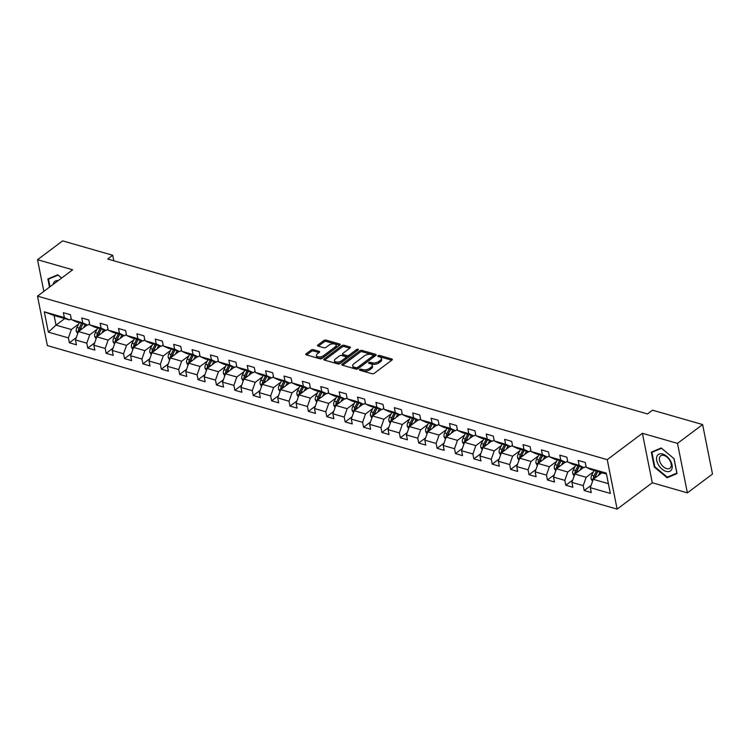<?xml version="1.0" encoding="UTF-8"?>
<svg xmlns="http://www.w3.org/2000/svg" width="750" height="750" viewBox="0 0 750 750"><rect width="100%" height="100%" fill="white"/><g stroke="black" fill="none" stroke-linecap="round" stroke-linejoin="round"><path stroke-width="1.12" d="M359.681 369.469A1.078 0.534 -11.3 0 0 359.428 369.919A1.078 0.534 -11.3 0 0 359.794 370.219L372.084 373.753A1.547 0.769 -11.3 0 0 374.231 373.341L391.969 360.038A1.547 0.769 -11.3 0 0 392.325 359.409A1.547 0.769 -11.3 0 0 391.8 358.969L379.509 355.444A1.078 0.534 -11.3 0 0 378.009 355.725A1.078 0.534 -11.3 0 0 377.756 356.175A1.078 0.534 -11.3 0 0 378.131 356.475L379.716 356.934A4.931 2.456 -11.3 0 1 381.403 358.331A4.931 2.456 -11.3 0 1 380.269 360.356L378.788 361.472A4.931 2.456 -11.3 0 1 371.934 362.775L370.341 362.316A1.078 0.534 -11.3 0 0 368.841 362.597A1.078 0.534 -11.3 0 0 368.597 363.047A1.078 0.534 -11.3 0 0 368.962 363.347L370.556 363.806A4.931 2.456 -11.3 0 1 372.244 365.203A4.931 2.456 -11.3 0 1 371.1 367.228L369.628 368.344A4.931 2.456 -11.3 0 1 362.766 369.647L361.181 369.188A1.078 0.534 -11.3 0 0 359.681 369.469M313.266 349.659A1.547 0.769 -11.3 0 0 311.128 350.072L306.15 353.803A1.547 0.769 -11.3 0 0 305.794 354.441A1.547 0.769 -11.3 0 0 306.319 354.872L319.969 358.791A1.547 0.769 -11.3 0 0 322.116 358.387L339.853 345.084A1.547 0.769 -11.3 0 0 340.209 344.447A1.547 0.769 -11.3 0 0 339.684 344.016L326.034 340.097A1.547 0.769 -11.3 0 0 323.888 340.5L317.878 345.009A1.547 0.769 -11.3 0 0 317.522 345.647A1.547 0.769 -11.3 0 0 318.047 346.078L323.888 347.756A1.547 0.769 -11.3 0 0 326.034 347.353L329.016 345.113A4.125 2.053 -11.3 0 1 333.319 343.837A4.125 2.053 -11.3 0 1 336.15 345.197A4.125 2.053 -11.3 0 1 335.203 346.894L323.522 355.65A4.125 2.053 -11.3 0 1 319.219 356.925A4.125 2.053 -11.3 0 1 316.388 355.566A4.125 2.053 -11.3 0 1 317.334 353.869L319.284 352.416A1.547 0.769 -11.3 0 0 319.641 351.778A1.547 0.769 -11.3 0 0 319.106 351.337L313.266 349.659L313.538 351A1.547 0.769 -11.3 0 0 311.391 351.403L306.647 354.966M72.647 269.784L37.519 259.706L62.625 240.881L112.716 255.262L107.691 259.022L647.503 413.944L652.528 410.184L702.619 424.556L677.512 443.381L642.394 433.303L607.247 459.647L37.5 296.128L72.647 269.784M342.131 364.125A1.547 0.769 -11.3 0 0 341.775 364.762A1.547 0.769 -11.3 0 0 342.3 365.203L355.95 369.113A1.547 0.769 -11.3 0 0 358.097 368.709L375.834 355.406A1.547 0.769 -11.3 0 0 376.191 354.778A1.547 0.769 -11.3 0 0 375.666 354.337L362.006 350.419A1.547 0.769 -11.3 0 0 359.869 350.831L342.131 364.125L342.347 365.212M337.959 363.956L324.309 360.038A1.547 0.769 -11.3 0 1 323.784 359.597A1.547 0.769 -11.3 0 1 324.141 358.969L341.878 345.666A1.547 0.769 -11.3 0 1 344.025 345.253L349.866 346.931A1.547 0.769 -11.3 0 1 350.391 347.372A1.547 0.769 -11.3 0 1 350.034 348.009L342.844 353.4A1.547 0.769 -11.3 0 0 342.488 354.037A1.547 0.769 -11.3 0 0 343.012 354.469L346.884 355.584A1.547 0.769 -11.3 0 0 349.031 355.172L356.522 349.556A1.078 0.534 -11.3 0 1 357.647 349.228A1.078 0.534 -11.3 0 1 358.387 349.584A1.078 0.534 -11.3 0 1 358.144 350.025L340.106 363.544A1.547 0.769 -11.3 0 1 337.959 363.956M607.247 459.647L617.128 509.119L47.381 345.6L37.5 296.128M76.294 337.584L69.375 342.778L76.444 344.803L75.469 339.928L86.784 343.172L87.759 348.047L94.828 350.081L93.853 345.197L105.169 348.45L106.144 353.325L113.222 355.359L112.247 350.475L123.563 353.728L124.538 358.603L131.606 360.637L130.631 355.753L141.947 359.006L142.922 363.881L149.991 365.916L149.016 361.031L160.331 364.275L161.306 369.159L168.375 371.184L167.4 366.309L178.716 369.553L179.691 374.438L186.769 376.462L185.794 371.588L197.1 374.831L198.075 379.716L205.153 381.741L204.178 376.866L215.494 380.109L216.469 384.994L223.537 387.019L222.562 382.134L233.878 385.387L234.853 390.262L241.922 392.297L240.947 387.413L252.262 390.666L253.238 395.541L260.306 397.575L259.331 392.691L270.647 395.944L271.622 400.819L278.7 402.853L277.725 397.969L289.041 401.212L290.016 406.097L297.084 408.122L296.109 403.247L307.425 406.491L308.4 411.375L315.469 413.4L314.494 408.525L325.809 411.769L326.784 416.653L333.853 418.678L332.878 413.803L344.194 417.047L345.169 421.931L352.247 423.956L351.272 419.081L362.587 422.325L363.562 427.2L370.631 429.234L369.656 424.35L380.972 427.603L381.947 432.478L389.016 434.513L388.041 429.628L399.356 432.881L400.331 437.756L407.4 439.791L406.425 434.906L417.741 438.159L418.716 443.034L425.794 445.069L424.819 440.184L436.125 443.428L437.1 448.312L444.178 450.338L443.203 445.463L454.519 448.706L455.494 453.591L462.562 455.616L461.588 450.741L472.903 453.984L473.878 458.869L480.947 460.894L479.972 456.019L491.287 459.262L492.263 464.147L499.331 466.172L498.356 461.288L509.672 464.541L510.647 469.416L517.725 471.45L516.75 466.566L528.066 469.819L529.041 474.694L536.109 476.728L535.134 471.844L546.45 475.097L547.425 479.972L554.494 482.006L553.519 477.122L564.834 480.366L565.809 485.25L572.878 487.275L571.903 482.4L583.219 485.644L584.194 490.528L591.272 492.553L590.297 487.678L610.331 493.425L606.272 473.1L586.228 467.353L585.253 462.469L578.184 460.444L579.159 465.328L584.241 467.662L572.934 464.409L567.844 462.075L566.869 457.2L559.8 455.166L560.775 460.05L565.856 462.384L554.541 459.141L549.459 456.797L548.484 451.922L541.416 449.887L542.391 454.772L547.472 457.106L536.156 453.863L531.075 451.519L530.1 446.644L523.022 444.609L523.997 449.494L529.087 451.828L517.772 448.584L512.681 446.25L511.706 441.366L504.637 439.341L505.613 444.216L510.703 446.55L499.387 443.306L494.297 440.972L493.322 436.088L486.253 434.062L487.228 438.938L492.309 441.272L480.994 438.028L475.912 435.694L474.938 430.809L467.869 428.784L468.844 433.659L473.925 436.003L462.609 432.75L457.528 430.416L456.553 425.531L449.475 423.506L450.45 428.381L455.541 430.725L444.225 427.472L439.144 425.138L438.169 420.262L431.091 418.228L432.066 423.113L437.156 425.447L425.841 422.203L420.75 419.859L419.775 414.984L412.706 412.95L413.681 417.834L418.762 420.169L407.456 416.925L402.366 414.581L401.391 409.706L394.322 407.672L395.297 412.556L400.378 414.891L389.062 411.647L383.981 409.312L383.006 404.428L375.938 402.394L376.913 407.278L381.994 409.613L370.678 406.369L365.597 404.034L364.622 399.15L357.544 397.125L358.519 402L363.609 404.334L352.294 401.091L347.203 398.756L346.228 393.872L339.159 391.847L340.134 396.722L345.225 399.066L333.909 395.812L328.819 393.478L327.844 388.594L320.775 386.569L321.75 391.444L326.831 393.788L315.516 390.534L310.434 388.2L309.459 383.316L302.391 381.291L303.366 386.175L308.447 388.509L297.131 385.256L292.05 382.922L291.075 378.047L283.997 376.012L284.972 380.897L290.062 383.231L278.747 379.988L273.666 377.644L272.691 372.769L265.613 370.734L266.588 375.619L271.678 377.953L260.363 374.709L255.272 372.366L254.297 367.491L247.228 365.456L248.203 370.341L253.284 372.675L241.969 369.431L236.888 367.097L235.912 362.213L228.844 360.188L229.819 365.062L234.9 367.397L223.584 364.153L218.503 361.819L217.528 356.934L210.459 354.909L211.434 359.784L216.516 362.128L205.2 358.875L200.119 356.541L199.144 351.656L192.066 349.631L193.041 354.506L198.131 356.85L186.816 353.597L181.725 351.262L180.75 346.378L173.681 344.353L174.656 349.237L179.738 351.572L168.431 348.319L163.341 345.984L162.366 341.109L155.297 339.075L156.272 343.959L161.353 346.294L150.037 343.05L144.956 340.706L143.981 335.831L136.912 333.797L137.888 338.681L142.969 341.016L131.653 337.772L126.572 335.428L125.597 330.553L118.519 328.519L119.494 333.403L124.584 335.738L113.269 332.494L108.188 330.159L107.203 325.275L100.134 323.241L101.109 328.125L106.2 330.459L94.884 327.216L89.794 324.881L88.819 319.997L81.75 317.972L82.725 322.847L87.806 325.181L76.491 321.938L71.409 319.603L70.434 314.719L63.366 312.694L64.341 317.569L69.422 319.913L54.103 315.516L56.025 325.134L71.344 329.531L78.6 324.094M69.375 342.778L68.4 337.894L48.366 332.147L44.297 311.822L64.341 317.569M71.409 319.603L82.725 322.847M89.794 324.881L101.109 328.125M108.188 330.159L119.494 333.403M126.572 335.428L137.888 338.681M144.956 340.706L156.272 343.959M163.341 345.984L174.656 349.237M181.725 351.262L193.041 354.506M200.119 356.541L211.434 359.784M218.503 361.819L229.819 365.062M236.888 367.097L248.203 370.341M255.272 372.366L266.588 375.619M273.666 377.644L284.972 380.897M292.05 382.922L303.366 386.175M310.434 388.2L321.75 391.444M328.819 393.478L340.134 396.722M347.203 398.756L358.519 402M365.597 404.034L376.913 407.278M383.981 409.312L395.297 412.556M402.366 414.581L413.681 417.834M420.75 419.859L432.066 423.113M439.144 425.138L450.45 428.381M457.528 430.416L468.844 433.659M475.912 435.694L487.228 438.938M494.297 440.972L505.613 444.216M512.681 446.25L523.997 449.494M531.075 451.519L542.391 454.772M549.459 456.797L560.775 460.05M567.844 462.075L579.159 465.328M96.994 329.372L89.737 334.809L78.422 331.566L87.169 325.003M89.588 323.85L87.806 325.181M78.422 331.566L75.469 339.928M89.737 334.809L86.784 343.172M115.378 334.65L108.122 340.087L96.806 336.844L105.562 330.281M107.981 329.128L106.2 330.459M96.806 336.844L93.853 345.197M108.122 340.087L105.169 348.45M133.763 339.928L126.506 345.366L115.191 342.122L123.947 335.559M126.366 334.406L124.584 335.738M115.191 342.122L112.247 350.475M126.506 345.366L123.563 353.728M152.147 345.206L144.891 350.644L133.575 347.4L142.331 340.837M144.75 339.684L142.969 341.016M133.575 347.4L130.631 355.753M144.891 350.644L141.947 359.006M170.541 350.475L163.275 355.922L151.969 352.669L160.716 346.106M163.134 344.953L161.353 346.294M151.969 352.669L149.016 361.031M163.275 355.922L160.331 364.275M188.925 355.753L181.669 361.2L170.353 357.947L179.1 351.384M181.519 350.231L179.738 351.572M170.353 357.947L167.4 366.309M181.669 361.2L178.716 369.553M207.309 361.031L200.053 366.469L188.737 363.225L197.494 356.663M199.913 355.509L198.131 356.85M188.737 363.225L185.794 371.588M200.053 366.469L197.1 374.831M225.694 366.309L218.438 371.747L207.122 368.503L215.878 361.941M218.297 360.787L216.516 362.128M207.122 368.503L204.178 376.866M218.438 371.747L215.494 380.109M244.078 371.588L236.822 377.025L225.506 373.781L234.262 367.219M236.681 366.066L234.9 367.397M225.506 373.781L222.562 382.134M236.822 377.025L233.878 385.387M262.472 376.866L255.216 382.303L243.9 379.059L252.647 372.497M255.066 371.344L253.284 372.675M243.9 379.059L240.947 387.413M255.216 382.303L252.262 390.666M280.856 382.144L273.6 387.581L262.284 384.337L271.041 377.775M273.459 376.622L271.678 377.953M262.284 384.337L259.331 392.691M273.6 387.581L270.647 395.944M299.241 387.413L291.984 392.859L280.669 389.606L289.425 383.044M291.844 381.9L290.062 383.231M280.669 389.606L277.725 397.969M291.984 392.859L289.041 401.212M317.625 392.691L310.369 398.137L299.053 394.884L307.809 388.322M310.228 387.169L308.447 388.509M299.053 394.884L296.109 403.247M310.369 398.137L307.425 406.491M336.019 397.969L328.753 403.416L317.447 400.162L326.194 393.6M328.612 392.447L326.831 393.788M317.447 400.162L314.494 408.525M328.753 403.416L325.809 411.769M354.403 403.247L347.147 408.684L335.831 405.441L344.578 398.878M347.006 397.725L345.225 399.066M335.831 405.441L332.878 413.803M347.147 408.684L344.194 417.047M372.787 408.525L365.531 413.962L354.216 410.719L362.972 404.156M365.391 403.003L363.609 404.334M354.216 410.719L351.272 419.081M365.531 413.962L362.587 422.325M391.172 413.803L383.916 419.241L372.6 415.997L381.356 409.434M383.775 408.281L381.994 409.613M372.6 415.997L369.656 424.35M383.916 419.241L380.972 427.603M409.556 419.081L402.3 424.519L390.984 421.275L399.741 414.713M402.159 413.559L400.378 414.891M390.984 421.275L388.041 429.628M402.3 424.519L399.356 432.881M427.95 424.359L420.694 429.797L409.378 426.544L418.125 419.981M420.544 418.837L418.762 420.169M409.378 426.544L406.425 434.906M420.694 429.797L417.741 438.159M446.334 429.628L439.078 435.075L427.762 431.822L436.519 425.259M438.938 424.106L437.156 425.447M427.762 431.822L424.819 440.184M439.078 435.075L436.125 443.428M464.719 434.906L457.462 440.353L446.147 437.1L454.903 430.538M457.322 429.384L455.541 430.725M446.147 437.1L443.203 445.463M457.462 440.353L454.519 448.706M483.103 440.184L475.847 445.622L464.531 442.378L473.287 435.816M475.706 434.662L473.925 436.003M464.531 442.378L461.588 450.741M475.847 445.622L472.903 453.984M501.497 445.463L494.241 450.9L482.925 447.656L491.672 441.094M494.091 439.941L492.309 441.272M482.925 447.656L479.972 456.019M494.241 450.9L491.287 459.262M519.881 450.741L512.625 456.178L501.309 452.934L510.066 446.372M512.484 445.219L510.703 446.55M501.309 452.934L498.356 461.288M512.625 456.178L509.672 464.541M538.266 456.019L531.009 461.456L519.694 458.212L528.45 451.65M530.869 450.497L529.087 451.828M519.694 458.212L516.75 466.566M531.009 461.456L528.066 469.819M556.65 461.297L549.394 466.734L538.078 463.491L546.834 456.928M549.253 455.775L547.472 457.106M538.078 463.491L535.134 471.844M549.394 466.734L546.45 475.097M575.044 466.566L567.778 472.013L556.472 468.759L565.219 462.197M567.638 461.044L565.856 462.384M556.472 468.759L553.519 477.122M567.778 472.013L564.834 480.366M593.428 471.844L586.172 477.291L574.856 474.037L583.603 467.475M586.022 466.322L584.241 467.662M574.856 474.037L571.903 482.4M586.172 477.291L583.219 485.644M608.381 483.666L593.241 479.316L601.997 472.753M606.45 474.037L591.319 469.688L586.228 467.353M593.241 479.316L590.297 487.678M642.394 433.303L652.275 482.766L687.394 492.853L677.512 443.381M687.394 492.853L712.5 474.028L702.619 424.556M37.519 259.706L43.847 291.375M652.275 482.766L617.128 509.119M113.822 260.784L112.716 255.262M64.781 318.572L56.025 325.134L48.366 332.147M71.203 318.572L69.422 319.913M44.297 311.822L54.103 315.516M71.344 329.531L68.4 337.894M591.112 485.334L584.194 490.528M572.728 480.066L565.809 485.25M554.344 474.788L547.425 479.972M535.959 469.509L529.041 474.694M517.575 464.231L510.647 469.416M499.181 458.953L492.263 464.147M480.797 453.675L473.878 458.869M462.413 448.397L455.494 453.591M444.028 443.119L437.1 448.312M425.634 437.85L418.716 443.034M407.25 432.572L400.331 437.756M388.866 427.294L381.947 432.478M370.481 422.016L363.562 427.2M352.097 416.737L345.169 421.931M333.703 411.459L326.784 416.653M315.319 406.181L308.4 411.375M296.934 400.912L290.016 406.097M278.55 395.634L271.622 400.819M260.156 390.356L253.238 395.541M241.772 385.078L234.853 390.262M223.387 379.8L216.469 384.994M205.003 374.522L198.075 379.716M186.619 369.244L179.691 374.438M168.225 363.966L161.306 369.159M149.841 358.697L142.922 363.881M131.456 353.419L124.538 358.603M113.072 348.141L106.144 353.325M94.678 342.863L87.759 348.047M661.209 447.975L651.328 452.156L654.3 467.053L667.163 477.769L677.044 473.588L674.072 458.681L661.209 447.975M61.65 278.025L57.759 274.781L47.869 278.972L49.5 287.137M668.906 476.466L667.163 477.769M654.788 466.688L654.3 467.053M360.759 370.5A1.078 0.534 -11.3 0 1 361.444 370.519L363.038 370.978A4.931 2.456 -11.3 0 0 369.891 369.675L369.628 368.344M372.244 365.203L372.506 366.544A4.931 2.456 -11.3 0 1 371.372 368.569L369.891 369.675M381.403 358.331L381.675 359.672A4.931 2.456 -11.3 0 1 380.531 361.697L379.059 362.803A4.931 2.456 -11.3 0 1 372.197 364.106L370.613 363.647A1.078 0.534 -11.3 0 0 369.919 363.628M391.744 360.216L379.772 356.775A1.078 0.534 -11.3 0 0 379.088 356.756M375.6 355.584L362.278 351.759A1.547 0.769 -11.3 0 0 360.131 352.162L342.628 365.297M356.053 367.716A1.078 0.534 -11.3 0 0 357.553 367.434L373.134 355.753A1.078 0.534 -11.3 0 0 373.378 355.312A1.078 0.534 -11.3 0 0 373.012 355.003L371.334 354.525A4.931 2.456 -11.3 0 0 364.472 355.828L353.831 363.806A4.931 2.456 -11.3 0 0 352.697 365.841A4.931 2.456 -11.3 0 0 354.384 367.238L356.053 367.716L356.325 369.056A1.078 0.534 -11.3 0 0 357.825 368.766L357.553 367.434M373.378 355.312L373.65 356.653A1.078 0.534 -11.3 0 1 373.397 357.094L357.825 368.766M352.697 365.841L352.959 367.172A4.931 2.456 -11.3 0 0 354.647 368.569L354.384 367.238M356.325 369.056L354.647 368.569M324.637 360.131L342.15 346.997L341.878 345.666M349.8 348.178L344.288 346.594A1.547 0.769 -11.3 0 0 342.15 346.997M342.488 354.037L342.75 355.369A1.547 0.769 -11.3 0 0 343.275 355.809L347.156 356.916A1.547 0.769 -11.3 0 0 349.294 356.512L356.784 350.897L356.522 349.556M357.309 350.644A1.078 0.534 -11.3 0 0 356.784 350.897M335.372 358.997A4.125 2.053 -11.3 0 0 334.425 360.694A4.125 2.053 -11.3 0 0 337.256 362.053A4.125 2.053 -11.3 0 0 341.559 360.769L345.675 357.684A1.547 0.769 -11.3 0 0 346.031 357.056A1.547 0.769 -11.3 0 0 345.506 356.616L341.634 355.5A1.547 0.769 -11.3 0 0 339.488 355.912L335.372 358.997M334.425 360.694L334.688 362.034A4.125 2.053 -11.3 0 0 337.519 363.384A4.125 2.053 -11.3 0 0 341.831 362.109L341.559 360.769M346.031 357.056L346.303 358.387A1.547 0.769 -11.3 0 1 345.947 359.025L341.831 362.109M319.05 352.584L313.538 351M316.388 355.566L316.65 356.906A4.125 2.053 -11.3 0 0 319.481 358.266A4.125 2.053 -11.3 0 0 323.794 356.981L323.522 355.65M336.15 345.197L336.422 346.528A4.125 2.053 -11.3 0 1 335.475 348.225L323.794 356.981M339.628 345.253L326.297 341.428A1.547 0.769 -11.3 0 0 324.159 341.841L318.375 346.172M600.694 473.728L601.294 472.556M598.312 475.509L600.009 472.181M592.509 481.388L591.122 478.95A4.163 2.606 -74 0 1 591.741 475.153L594.113 470.494M594.769 478.172A4.163 2.606 -74 0 1 595.397 476.203L597.769 471.544M596.353 471.131L593.981 475.8A4.163 2.606 106 0 0 593.288 478.5L593.466 479.147M593.288 478.5L594.731 477.413A2.119 1.322 -74 0 1 594.984 476.719L597.638 471.506M656.887 456.469A10.209 6.141 -126.9 0 0 662.062 469.144A10.209 6.141 -126.9 0 0 671.887 468.966A10.209 6.141 -126.9 0 0 666.712 456.291A10.209 6.141 -126.9 0 0 656.887 456.469M659.625 457.303A7.734 4.65 -126.9 0 0 662.512 465.928A7.734 4.65 -126.9 0 0 669.938 468.225A7.734 4.65 -126.9 0 0 670.978 466.762A7.734 4.65 -126.9 0 0 668.091 458.137A7.734 4.65 -126.9 0 0 660.666 455.85A7.734 4.65 -126.9 0 0 659.625 457.303M673.969 458.663L676.847 473.1L667.275 477.159L654.806 466.772L651.928 452.344L661.5 448.284L674.006 458.634M653.259 451.341L651.928 452.344M49.809 278.147L48.469 279.15L58.05 275.1L61.603 278.062M49.997 286.762L48.469 279.15M58.181 280.622A10.209 6.141 -126.9 0 0 53.156 284.4M582.309 468.45L582.909 467.278M579.928 470.231L581.625 466.903M574.125 476.119L572.737 473.672A4.163 2.606 -74 0 1 573.356 469.875L575.728 465.216M576.384 472.894A4.163 2.606 -74 0 1 577.013 470.925L579.384 466.266M577.969 465.863L575.597 470.522A4.163 2.606 106 0 0 574.894 473.222L575.081 473.869M574.894 473.222L576.337 472.134A2.119 1.322 -74 0 1 576.6 471.441L579.253 466.228M563.925 463.172L564.516 462M561.544 464.962L563.231 461.634M555.731 470.841L554.344 468.394A4.163 2.606 -74 0 1 554.972 464.597L557.344 459.938M557.991 467.616A4.163 2.606 -74 0 1 558.628 465.647L560.991 460.988M559.584 460.584L557.212 465.244A4.163 2.606 106 0 0 556.509 467.944L556.697 468.591M556.509 467.944L557.953 466.866A2.119 1.322 -74 0 1 558.216 466.163L560.869 460.95M545.531 457.894L546.131 456.722M543.159 459.684L544.847 456.356M537.347 465.562L535.959 463.125A4.163 2.606 -74 0 1 536.587 459.328L538.95 454.659M539.606 462.338A4.163 2.606 -74 0 1 540.234 460.369L542.606 455.709M541.191 455.306L538.819 459.966A4.163 2.606 106 0 0 538.125 462.666L538.312 463.312M538.125 462.666L539.569 461.588A2.119 1.322 -74 0 1 539.831 460.884L542.475 455.672M527.147 452.625L527.747 451.444M524.766 454.406L526.462 451.078M518.962 460.284L517.575 457.847A4.163 2.606 -74 0 1 518.194 454.05L520.566 449.381M521.222 457.069A4.163 2.606 -74 0 1 521.85 455.1L524.222 450.431M522.806 450.028L520.434 454.688A4.163 2.606 106 0 0 519.741 457.387L519.928 458.034M519.741 457.387L521.184 456.309A2.119 1.322 -74 0 1 521.447 455.606L524.091 450.394M508.762 447.347L509.363 446.166M506.381 449.128L508.078 445.8M500.578 455.006L499.191 452.569A4.163 2.606 -74 0 1 499.809 448.772L502.181 444.113M502.838 451.791A4.163 2.606 -74 0 1 503.466 449.822L505.837 445.153M504.422 444.75L502.05 449.409A4.163 2.606 106 0 0 501.347 452.109L501.534 452.756M501.347 452.109L502.8 451.031A2.119 1.322 -74 0 1 503.053 450.328L505.706 445.116M490.378 442.069L490.969 440.887M487.997 443.85L489.684 440.522M482.194 449.728L480.806 447.291A4.163 2.606 -74 0 1 481.425 443.494L483.797 438.834M484.444 446.512A4.163 2.606 -74 0 1 485.081 444.544L487.453 439.884M486.038 439.472L483.666 444.141A4.163 2.606 106 0 0 482.962 446.841L483.15 447.488M482.962 446.841L484.406 445.753A2.119 1.322 -74 0 1 484.669 445.05L487.322 439.847M471.984 436.791L472.584 435.619M469.613 438.572L471.3 435.244M463.8 444.45L462.413 442.013A4.163 2.606 -74 0 1 463.041 438.216L465.413 433.556M466.059 441.234A4.163 2.606 -74 0 1 466.688 439.266L469.059 434.606M467.644 434.194L465.281 438.863A4.163 2.606 106 0 0 464.578 441.562L464.766 442.209M464.578 441.562L466.022 440.475A2.119 1.322 -74 0 1 466.284 439.772L468.928 434.569M453.6 431.512L454.2 430.341M451.219 433.294L452.916 429.966M445.416 439.181L444.028 436.734A4.163 2.606 -74 0 1 444.647 432.938L447.019 428.278M447.675 435.956A4.163 2.606 -74 0 1 448.303 433.988L450.675 429.328M449.259 428.925L446.887 433.584A4.163 2.606 106 0 0 446.194 436.284L446.381 436.931M446.194 436.284L447.638 435.197A2.119 1.322 -74 0 1 447.9 434.503L450.544 429.291M435.216 426.234L435.816 425.062M432.834 428.025L434.531 424.697M427.031 433.903L425.644 431.456A4.163 2.606 -74 0 1 426.262 427.659L428.634 423M429.291 430.678A4.163 2.606 -74 0 1 429.919 428.709L432.291 424.05M430.875 423.647L428.503 428.306A4.163 2.606 106 0 0 427.809 431.006L427.987 431.653M427.809 431.006L429.253 429.919A2.119 1.322 -74 0 1 429.506 429.225L432.159 424.012M416.831 420.956L417.431 419.784M414.45 422.747L416.137 419.419M408.647 428.625L407.259 426.178A4.163 2.606 -74 0 1 407.878 422.391L410.25 417.722M410.897 425.4A4.163 2.606 -74 0 1 411.534 423.431L413.906 418.772M412.491 418.369L410.119 423.028A4.163 2.606 106 0 0 409.416 425.728L409.603 426.375M409.416 425.728L410.859 424.65A2.119 1.322 -74 0 1 411.122 423.947L413.775 418.734M398.447 415.688L399.037 414.506M396.066 417.469L397.753 414.141M390.253 423.347L388.866 420.909A4.163 2.606 -74 0 1 389.494 417.113L391.866 412.444M392.512 420.131A4.163 2.606 -74 0 1 393.15 418.163L395.512 413.494M394.106 413.091L391.734 417.75A4.163 2.606 106 0 0 391.031 420.45L391.219 421.097M391.031 420.45L392.475 419.372A2.119 1.322 -74 0 1 392.738 418.669L395.391 413.456M380.053 410.409L380.653 409.228M377.681 412.191L379.369 408.863M371.869 418.069L370.481 415.631A4.163 2.606 -74 0 1 371.109 411.834L373.472 407.175M374.128 414.853A4.163 2.606 -74 0 1 374.756 412.884L377.128 408.216M375.712 407.812L373.341 412.472A4.163 2.606 106 0 0 372.647 415.172L372.834 415.819M372.647 415.172L374.091 414.094A2.119 1.322 -74 0 1 374.353 413.391L376.997 408.178M361.669 405.131L362.269 403.95M359.288 406.913L360.984 403.584M353.484 412.791L352.097 410.353A4.163 2.606 -74 0 1 352.716 406.556L355.087 401.897M355.744 409.575A4.163 2.606 -74 0 1 356.372 407.606L358.744 402.947M357.328 402.534L354.956 407.203A4.163 2.606 106 0 0 354.262 409.903L354.45 410.55M354.262 409.903L355.706 408.816A2.119 1.322 -74 0 1 355.969 408.113L358.612 402.909M343.284 399.853L343.884 398.681M340.903 401.634L342.6 398.306M335.1 407.512L333.712 405.075A4.163 2.606 -74 0 1 334.331 401.278L336.703 396.619M337.359 404.297A4.163 2.606 -74 0 1 337.987 402.328L340.359 397.669M338.944 397.256L336.572 401.925A4.163 2.606 106 0 0 335.869 404.625L336.056 405.272M335.869 404.625L337.322 403.538A2.119 1.322 -74 0 1 337.575 402.834L340.228 397.631M324.9 394.575L325.491 393.403M322.519 396.356L324.206 393.028M316.716 402.244L315.328 399.797A4.163 2.606 -74 0 1 315.947 396L318.319 391.341M318.966 399.019A4.163 2.606 -74 0 1 319.603 397.05L321.966 392.391M320.559 391.988L318.188 396.647A4.163 2.606 106 0 0 317.484 399.347L317.672 399.994M317.484 399.347L318.928 398.259A2.119 1.322 -74 0 1 319.191 397.566L321.844 392.353M306.506 389.297L307.106 388.125M304.134 391.078L305.822 387.75M298.322 396.966L296.934 394.519A4.163 2.606 -74 0 1 297.562 390.722L299.934 386.062M300.581 393.741A4.163 2.606 -74 0 1 301.209 391.772L303.581 387.113M302.166 386.709L299.803 391.369A4.163 2.606 106 0 0 299.1 394.069L299.288 394.716M299.1 394.069L300.544 392.981A2.119 1.322 -74 0 1 300.806 392.288L303.45 387.075M288.122 384.019L288.722 382.847M285.741 385.809L287.438 382.481M279.938 391.688L278.55 389.241A4.163 2.606 -74 0 1 279.169 385.453L281.541 380.784M282.197 388.463A4.163 2.606 -74 0 1 282.825 386.494L285.197 381.834M283.781 381.431L281.409 386.091A4.163 2.606 106 0 0 280.716 388.791L280.903 389.438M280.716 388.791L282.159 387.712A2.119 1.322 -74 0 1 282.422 387.009L285.066 381.797M269.738 378.741L270.338 377.569M267.356 380.531L269.053 377.203M261.553 386.409L260.166 383.972A4.163 2.606 -74 0 1 260.784 380.175L263.156 375.506M263.812 383.194A4.163 2.606 -74 0 1 264.441 381.216L266.812 376.556M265.397 376.153L263.025 380.812A4.163 2.606 106 0 0 262.331 383.512L262.509 384.159M262.331 383.512L263.775 382.434A2.119 1.322 -74 0 1 264.028 381.731L266.681 376.519M251.353 373.472L251.953 372.291M248.972 375.253L250.659 371.925M243.169 381.131L241.781 378.694A4.163 2.606 -74 0 1 242.4 374.897L244.772 370.228M245.419 377.916A4.163 2.606 -74 0 1 246.056 375.947L248.428 371.278M247.013 370.875L244.641 375.534A4.163 2.606 106 0 0 243.938 378.234L244.125 378.881M243.938 378.234L245.381 377.156A2.119 1.322 -74 0 1 245.644 376.453L248.297 371.241M232.969 368.194L233.559 367.013M230.588 369.975L232.275 366.647M224.775 375.853L223.387 373.416A4.163 2.606 -74 0 1 224.016 369.619L226.387 364.959M227.034 372.638A4.163 2.606 -74 0 1 227.662 370.669L230.034 366M228.619 365.597L226.256 370.256A4.163 2.606 106 0 0 225.553 372.966L225.741 373.603M225.553 372.966L226.997 371.878A2.119 1.322 -74 0 1 227.259 371.175L229.913 365.972M214.575 362.916L215.175 361.734M212.194 364.697L213.891 361.369M206.391 370.575L205.003 368.137A4.163 2.606 -74 0 1 205.631 364.341L207.994 359.681M208.65 367.359A4.163 2.606 -74 0 1 209.278 365.391L211.65 360.731M210.234 360.319L207.863 364.988A4.163 2.606 106 0 0 207.169 367.688L207.356 368.334M207.169 367.688L208.613 366.6A2.119 1.322 -74 0 1 208.875 365.897L211.519 360.694M196.191 357.638L196.791 356.466M193.809 359.419L195.506 356.091M188.006 365.297L186.619 362.859A4.163 2.606 -74 0 1 187.238 359.062L189.609 354.403M190.266 362.081A4.163 2.606 -74 0 1 190.894 360.113L193.266 355.453M191.85 355.041L189.478 359.709A4.163 2.606 106 0 0 188.784 362.409L188.972 363.056M188.784 362.409L190.228 361.322A2.119 1.322 -74 0 1 190.491 360.619L193.134 355.416M177.806 352.359L178.406 351.188M175.425 354.141L177.122 350.812M169.622 360.028L168.234 357.581A4.163 2.606 -74 0 1 168.853 353.784L171.225 349.125M171.881 356.803A4.163 2.606 -74 0 1 172.509 354.834L174.881 350.175M173.466 349.772L171.094 354.431A4.163 2.606 106 0 0 170.391 357.131L170.578 357.778M170.391 357.131L171.844 356.044A2.119 1.322 -74 0 1 172.097 355.35L174.75 350.138M159.422 347.081L160.013 345.909M157.041 348.872L158.728 345.544M151.228 354.75L149.841 352.303A4.163 2.606 -74 0 1 150.469 348.506L152.841 343.847M153.488 351.525A4.163 2.606 -74 0 1 154.125 349.556L156.487 344.897M155.081 344.494L152.709 349.153A4.163 2.606 106 0 0 152.006 351.853L152.194 352.5M152.006 351.853L153.45 350.775A2.119 1.322 -74 0 1 153.713 350.072L156.366 344.859M141.028 341.803L141.628 340.631M138.656 343.594L140.344 340.266M132.844 349.472L131.456 347.025A4.163 2.606 -74 0 1 132.084 343.238L134.456 338.569M135.103 346.247A4.163 2.606 -74 0 1 135.731 344.278L138.103 339.619M136.688 339.216L134.316 343.875A4.163 2.606 106 0 0 133.622 346.575L133.809 347.222M133.622 346.575L135.066 345.497A2.119 1.322 -74 0 1 135.328 344.794L137.972 339.581M122.644 336.534L123.244 335.353M120.263 338.316L121.959 334.988M114.459 344.194L113.072 341.756A4.163 2.606 -74 0 1 113.691 337.959L116.062 333.291M116.719 340.978A4.163 2.606 -74 0 1 117.347 339.009L119.719 334.341M118.303 333.938L115.931 338.597A4.163 2.606 106 0 0 115.237 341.297L115.425 341.944M115.237 341.297L116.681 340.219A2.119 1.322 -74 0 1 116.944 339.516L119.588 334.303M104.259 331.256L104.859 330.075M101.878 333.038L103.575 329.709M96.075 338.916L94.688 336.478A4.163 2.606 -74 0 1 95.306 332.681L97.678 328.022M98.334 335.7A4.163 2.606 -74 0 1 98.963 333.731L101.334 329.062M99.919 328.659L97.547 333.319A4.163 2.606 106 0 0 96.844 336.019L97.031 336.666M96.844 336.019L98.297 334.941A2.119 1.322 -74 0 1 98.55 334.237L101.203 329.025M85.875 325.978L86.466 324.797M83.494 327.759L85.181 324.431M77.691 333.637L76.303 331.2A4.163 2.606 -74 0 1 76.922 327.403L79.294 322.744M79.941 330.422A4.163 2.606 -74 0 1 80.578 328.453L82.95 323.794M81.534 323.381L79.162 328.05A4.163 2.606 106 0 0 78.459 330.75L78.647 331.397M78.459 330.75L79.903 329.662A2.119 1.322 -74 0 1 80.166 328.959L82.819 323.756M363.038 370.978L362.766 369.647M371.372 368.569L371.1 367.228M370.613 363.647L370.341 362.316M372.197 364.106L371.934 362.775M379.059 362.803L378.788 361.472M380.531 361.697L380.269 360.356M379.772 356.775L379.509 355.444M392.006 360.009L391.8 358.969M361.444 370.519L361.181 369.188M360.131 352.162L359.869 350.831M362.278 351.759L362.006 350.419M375.872 355.378L375.666 354.337M373.397 357.094L373.134 355.753M324.356 360.047L324.141 358.969M344.288 346.594L344.025 345.253M350.072 347.972L349.866 346.931M343.275 355.809L343.012 354.469M347.156 356.916L346.884 355.584M349.294 356.512L349.031 355.172M345.947 359.025L345.675 357.684M319.322 352.378L319.106 351.337M335.475 348.225L335.203 346.894M318.094 346.097L317.878 345.009M324.159 341.841L323.888 340.5M326.297 341.428L326.034 340.097M339.891 345.056L339.684 344.016M306.366 354.881L306.15 353.803M311.391 351.403L311.128 350.072M591.159 479.025L593.147 479.597M595.397 476.203L596.841 476.616M591.741 475.153L593.981 475.8M572.775 473.747L574.753 474.319M577.013 470.925L578.456 471.337M573.356 469.875L575.597 470.522M554.391 468.469L556.369 469.041M558.628 465.647L560.072 466.069M554.972 464.597L557.212 465.244M536.006 463.2L537.984 463.762M540.234 460.369L541.678 460.791M536.587 459.328L538.819 459.966M517.622 457.922L519.6 458.484M521.85 455.1L523.294 455.512M518.194 454.05L520.434 454.688M499.228 452.644L501.206 453.206M503.466 449.822L504.909 450.234M499.809 448.772L502.05 449.409M480.844 447.366L482.822 447.938M485.081 444.544L486.525 444.956M481.425 443.494L483.666 444.141M462.459 442.087L464.438 442.659M466.688 439.266L468.131 439.678M463.041 438.216L465.281 438.863M444.075 436.809L446.053 437.381M448.303 433.988L449.747 434.4M444.647 432.938L446.887 433.584M425.681 431.531L427.659 432.103M429.919 428.709L431.363 429.122M426.262 427.659L428.503 428.306M407.297 426.262L409.275 426.825M411.534 423.431L412.978 423.853M407.878 422.391L410.119 423.028M388.912 420.984L390.891 421.547M393.15 418.163L394.584 418.575M389.494 417.113L391.734 417.75M370.528 415.706L372.506 416.269M374.756 412.884L376.2 413.297M371.109 411.834L373.341 412.472M352.134 410.428L354.122 411M356.372 407.606L357.816 408.019M352.716 406.556L354.956 407.203M333.75 405.15L335.728 405.722M337.987 402.328L339.431 402.741M334.331 401.278L336.572 401.925M315.366 399.872L317.344 400.444M319.603 397.05L321.047 397.462M315.947 396L318.188 396.647M296.981 394.594L298.959 395.166M301.209 391.772L302.653 392.184M297.562 390.722L299.803 391.369M278.597 389.316L280.575 389.887M282.825 386.494L284.269 386.916M279.169 385.453L281.409 386.091M260.203 384.047L262.181 384.609M264.441 381.216L265.884 381.637M260.784 380.175L263.025 380.812M241.819 378.769L243.797 379.331M246.056 375.947L247.5 376.359M242.4 374.897L244.641 375.534M223.434 373.491L225.412 374.053M227.662 370.669L229.106 371.081M224.016 369.619L226.256 370.256M205.05 368.212L207.028 368.784M209.278 365.391L210.722 365.803M205.631 364.341L207.863 364.988M186.656 362.934L188.644 363.506M190.894 360.113L192.338 360.525M187.238 359.062L189.478 359.709M168.272 357.656L170.25 358.228M172.509 354.834L173.953 355.247M168.853 353.784L171.094 354.431M149.887 352.378L151.866 352.95M154.125 349.556L155.569 349.969M150.469 348.506L152.709 349.153M131.503 347.109L133.481 347.672M135.731 344.278L137.175 344.7M132.084 343.238L134.316 343.875M113.119 341.831L115.097 342.394M117.347 339.009L118.791 339.422M113.691 337.959L115.931 338.597M94.725 336.553L96.703 337.116M98.963 333.731L100.406 334.144M95.306 332.681L97.547 333.319M76.341 331.275L78.319 331.847M80.578 328.453L82.022 328.866M76.922 327.403L79.162 328.05"/></g></svg>
